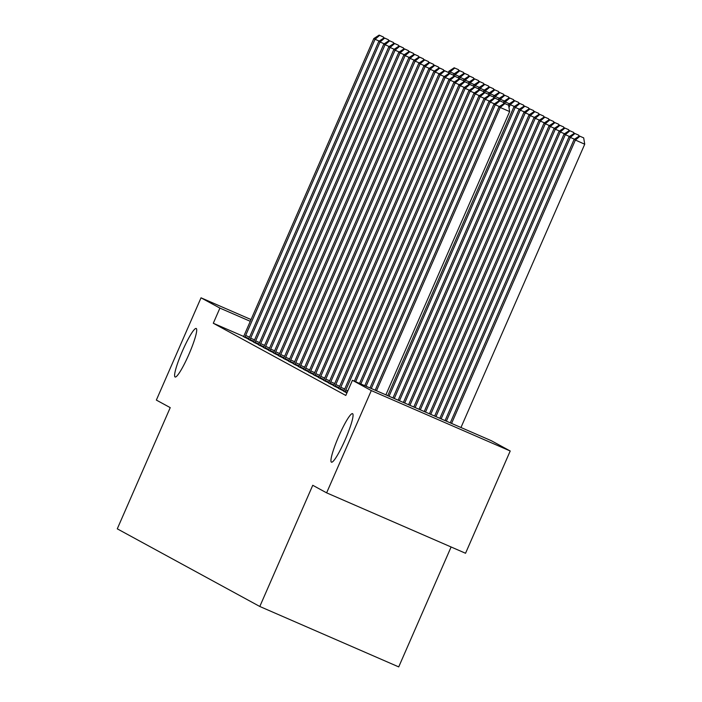 <?xml version="1.0" encoding="UTF-8"?>
<svg xmlns="http://www.w3.org/2000/svg" width="702" height="702" viewBox="0 0 702 702"><rect width="100%" height="100%" fill="white"/><g stroke="black" fill="none" stroke-linecap="round" stroke-linejoin="round"><path stroke-width="1.05" d="M338.794 436.179A26.457 3.633 113.5 0 1 352.553 413.662A26.457 3.633 113.5 0 1 345.208 439.671A26.457 3.633 113.5 0 1 331.449 462.179A26.457 3.633 113.5 0 1 338.794 436.179M182.45 350.991A26.457 3.633 113.5 0 1 196.2 328.475A26.457 3.633 113.5 0 1 188.856 354.484A26.457 3.633 113.5 0 1 175.105 377A26.457 3.633 113.5 0 1 182.45 350.991M491.339 440.716L510.214 451L371.305 390.584L352.422 380.3L491.339 440.716M371.305 390.584L326.623 492.848L465.54 553.264L510.214 451M451.105 546.981L398.718 666.9L259.801 606.484L117.278 528.834L170.226 407.634L156.353 400.079L201.026 297.815L251.044 319.568M343.673 391.207L346.902 392.936M333.652 385.749L338.759 388.294M323.64 380.291L328.738 382.836M313.627 374.833L318.726 377.378M303.606 369.375L308.704 371.92M293.594 363.917L298.692 366.462M283.573 358.459L288.671 361.003M273.561 353.001L278.659 355.554M263.54 347.543L268.647 350.096M253.527 342.085L258.626 344.638M243.515 336.627L248.613 339.18M243.612 336.433L213.294 323.253L345.805 395.454L352.422 380.3M248.517 339.356L253.615 341.909M258.538 344.814L263.636 347.367M268.55 350.272L273.648 352.825M278.571 355.73L283.669 358.283M288.583 361.188L293.682 363.733M298.596 366.646L303.703 369.191M308.617 372.104L313.715 374.649M318.629 377.562L323.727 380.107M328.65 383.02L333.748 385.565M338.662 388.478L343.761 391.023M213.294 323.253L219.91 308.099L201.026 297.815M326.623 492.848L312.75 485.293L259.801 606.484M250.281 321.314L219.91 308.099M379.185 41.076L375.052 39.277L245.656 335.451A4.133 0.57 -66.5 0 0 245.068 336.89L244.858 337.46M379.642 35.372L383.397 37.004L379.141 35.1L379.642 35.372L375.052 39.277L373.797 38.592L244.401 334.766A4.133 0.57 -66.5 0 1 243.743 336.161L243.471 336.706M383.59 38.198L383.397 37.004M379.141 35.1L373.797 38.592M449.491 73.403L450.14 71.929L448.885 71.253L448.376 72.411M454.273 73.728L450.14 71.929L454.729 68.033L458.485 69.665L454.729 68.033M448.885 71.253L454.229 67.752M458.485 69.665L458.678 70.849M384.196 43.805L380.054 42.006L250.658 338.18A4.133 0.57 -66.5 0 0 250.079 339.619L249.868 340.189M384.652 38.101L388.399 39.733L384.143 37.829L384.652 38.101L380.054 42.006L378.808 41.321L249.412 337.495A4.133 0.57 -66.5 0 1 248.754 338.89L248.482 339.435M388.601 40.927L388.399 39.733M384.143 37.829L378.808 41.321M389.198 46.534L385.065 44.735L255.668 340.909A4.133 0.57 -66.5 0 0 255.089 342.339L254.87 342.918M389.654 40.83L393.41 42.462L389.154 40.558L389.654 40.83L385.065 44.735L383.81 44.05L254.414 340.224A4.133 0.57 -66.5 0 1 253.764 341.62L253.492 342.164M393.603 43.647L393.41 42.462M389.154 40.558L383.81 44.05M454.501 76.132L455.15 74.658L453.896 73.982L453.387 75.14M459.283 76.457L455.15 74.658L459.74 70.762L463.495 72.394L459.74 70.762M453.896 73.982L459.24 70.481M463.495 72.394L463.689 73.578M459.512 78.861L460.152 77.387L458.906 76.711L458.397 77.869M464.294 79.186L460.152 77.387L464.75 73.482L468.497 75.123L464.75 73.482M458.906 76.711L464.241 73.21M468.497 75.123L468.699 76.307M394.208 49.263L390.075 47.464L260.679 343.638A4.133 0.57 -66.5 0 0 260.091 345.068L259.88 345.647M394.664 43.559L398.42 45.191L394.164 43.287L394.664 43.559L390.075 47.464L388.82 46.78L259.424 342.953A4.133 0.57 -66.5 0 1 258.775 344.349L258.503 344.893M398.613 46.376L398.42 45.191M394.164 43.287L388.82 46.78M399.219 51.992L395.077 50.193L265.681 346.367A4.133 0.57 -66.5 0 0 265.102 347.797L264.891 348.376M399.675 46.288L403.431 47.92L399.175 46.016L399.675 46.288L395.077 50.193L393.831 49.509L264.435 345.682A4.133 0.57 -66.5 0 1 263.776 347.078L263.504 347.622M403.624 49.105L403.431 47.92M399.175 46.016L393.831 49.509M464.522 81.59L465.163 80.116L463.908 79.44L463.399 80.598M469.296 81.915L465.163 80.116L469.752 76.211L473.508 77.843L469.752 76.211M463.908 79.44L469.252 75.939M473.508 77.843L473.701 79.036M469.524 84.319L470.173 82.845L468.918 82.169L468.409 83.327M474.306 84.644L470.173 82.845L474.763 78.94L478.518 80.572L474.763 78.94M468.918 82.169L474.262 78.668M478.518 80.572L478.711 81.765M404.22 54.721L400.087 52.922L270.691 349.096A4.133 0.57 -66.5 0 0 270.112 350.526L269.901 351.097M404.677 49.017L408.432 50.649L404.176 48.745L404.677 49.017L400.087 52.922L398.833 52.238L269.436 348.411A4.133 0.57 -66.5 0 1 268.787 349.807L268.515 350.351M408.625 51.834L408.432 50.649M404.176 48.745L398.833 52.238M474.534 87.048L475.175 85.574L473.929 84.889L473.42 86.056M479.317 87.373L475.175 85.574L479.773 81.669L483.529 83.301L479.773 81.669M473.929 84.889L479.273 81.397M483.529 83.301L483.722 84.494M409.231 57.45L405.098 55.651L275.702 351.825A4.133 0.57 -66.5 0 0 275.123 353.255L274.903 353.826M409.687 51.746L413.443 53.378L409.187 51.474L409.687 51.746L405.098 55.651L403.843 54.967L274.447 351.14A4.133 0.57 -66.5 0 1 273.798 352.536L273.526 353.08M413.636 54.563L413.443 53.378M409.187 51.474L403.843 54.967M479.545 89.777L480.186 88.303L478.931 87.618L478.431 88.785M484.319 90.102L480.186 88.303L484.775 84.398L488.531 86.03L484.775 84.398M478.931 87.618L484.275 84.126M488.531 86.03L488.724 87.224M414.241 60.179L410.108 58.38L280.712 354.554A4.133 0.57 -66.5 0 0 280.124 355.984L279.914 356.555M414.698 54.475L418.453 56.107L414.198 54.203L414.698 54.475L410.108 58.38L408.854 57.696L279.457 353.869A4.133 0.57 -66.5 0 1 278.799 355.265L278.527 355.8M418.646 57.292L418.453 56.107M414.198 54.203L408.854 57.696M484.547 92.506L485.196 91.032L483.941 90.347L483.432 91.514M489.329 92.831L485.196 91.032L489.785 87.127L493.541 88.759L489.785 87.127M483.941 90.347L489.285 86.855M493.541 88.759L493.734 89.953M419.252 62.908L415.11 61.109L285.714 357.283A4.133 0.57 -66.5 0 0 285.135 358.713L284.924 359.284M419.708 57.204L423.455 58.836L419.199 56.932L419.708 57.204L415.11 61.109L413.864 60.425L284.468 356.598A4.133 0.57 -66.5 0 1 283.81 357.994L283.538 358.529M423.657 60.021L423.455 58.836M419.199 56.932L413.864 60.425M489.557 95.235L490.207 93.761L488.952 93.076L488.443 94.243M494.34 95.56L490.207 93.761L494.796 89.856L498.552 91.488L494.796 89.856M488.952 93.076L494.296 89.584M498.552 91.488L498.745 92.682M424.254 65.628L420.121 63.838L290.725 360.012A4.133 0.57 -66.5 0 0 290.145 361.442L289.926 362.013M424.71 59.933L428.466 61.565L424.21 59.661L424.71 59.933L420.121 63.838L418.866 63.154L289.47 359.327A4.133 0.57 -66.5 0 1 288.82 360.723L288.548 361.258M428.659 62.75L428.466 61.565M424.21 59.661L418.866 63.154M494.568 97.964L495.208 96.49L493.962 95.805L493.453 96.973M499.35 98.289L495.208 96.49L499.806 92.585L503.553 94.217L499.806 92.585M493.962 95.805L499.297 92.313M503.553 94.217L503.755 95.411M429.264 68.357L425.131 66.558L295.735 362.741A4.133 0.57 -66.5 0 0 295.147 364.171L294.937 364.742M429.721 62.662L433.476 64.294L429.22 62.39L429.721 62.662L425.131 66.558L423.876 65.883L294.48 362.056A4.133 0.57 -66.5 0 1 293.831 363.452L293.559 363.987M433.669 65.479L433.476 64.294M429.22 62.39L423.876 65.883M499.578 100.693L500.219 99.219L498.964 98.534L498.455 99.702M504.352 101.018L500.219 99.219L504.808 95.314L508.564 96.946L504.808 95.314M498.964 98.534L504.308 95.042M508.564 96.946L508.757 98.14M434.275 71.086L430.133 69.287L300.737 365.47A4.133 0.57 -66.5 0 0 300.158 366.9L299.947 367.471M434.731 65.391L438.487 67.023L434.231 65.111L434.731 65.391L430.133 69.287L428.887 68.612L299.491 364.786A4.133 0.57 -66.5 0 1 298.833 366.181L298.561 366.716M438.68 68.208L438.487 67.023M434.231 65.111L428.887 68.612M504.58 103.422L505.229 101.948L503.975 101.263L503.466 102.431M509.362 103.747L505.229 101.948L509.819 98.043L513.574 99.675L509.819 98.043M503.975 101.263L509.319 97.771M513.574 99.675L513.767 100.86M439.276 73.815L435.143 72.016L305.747 368.199A4.133 0.57 -66.5 0 0 305.168 369.629L304.958 370.2M439.733 68.12L443.488 69.752L439.233 67.84L439.733 68.12L435.143 72.016L433.889 71.341L304.493 367.515A4.133 0.57 -66.5 0 1 303.843 368.91L303.571 369.445M443.682 70.937L443.488 69.752M439.233 67.84L433.889 71.341M508.976 107.555L510.231 104.677L508.985 103.993L508.476 105.16M514.373 106.476L510.231 104.677L514.829 100.772L518.585 102.404L514.829 100.772M508.985 103.993L514.329 100.5M518.585 102.404L518.778 103.589M444.287 76.544L440.154 74.745L310.758 370.928A4.133 0.57 -66.5 0 0 310.179 372.358L309.959 372.929M444.743 70.841L448.499 72.481L444.243 70.569L444.743 70.841L440.154 74.745L438.899 74.07L309.503 370.244A4.133 0.57 -66.5 0 1 308.854 371.639L308.582 372.174M448.692 73.666L448.499 72.481M444.243 70.569L438.899 74.07M389.057 396.235L515.242 107.406L513.987 106.722L387.758 395.665M519.375 109.205L515.242 107.406L519.831 103.501L523.587 105.133L519.831 103.501M513.987 106.722L519.331 103.229M523.587 105.133L523.78 106.318M449.298 79.273L445.165 77.474L315.768 373.657A4.133 0.57 -66.5 0 0 315.18 375.087L314.97 375.658M449.754 73.57L453.51 75.202L449.254 73.298L449.754 73.57L445.165 77.474L443.91 76.799L314.514 372.973A4.133 0.57 -66.5 0 1 313.855 374.368L313.583 374.903M453.703 76.395L453.51 75.202M449.254 73.298L443.91 76.799M394.27 398.499L520.252 110.135L518.997 109.451L392.962 397.929M524.385 111.934L520.252 110.135L524.842 106.23L528.597 107.862L524.842 106.23M518.997 109.451L524.341 105.958M528.597 107.862L528.79 109.047M454.308 82.002L450.166 80.204L320.77 376.377A4.133 0.57 -66.5 0 0 320.191 377.816L319.98 378.387M454.764 76.299L458.511 77.931L454.255 76.027L454.764 76.299L450.166 80.204L448.92 79.528L319.524 375.702A4.133 0.57 -66.5 0 1 318.866 377.097L318.594 377.632M458.713 79.124L458.511 77.931M454.255 76.027L448.92 79.528M399.473 400.763L525.263 112.864L524.008 112.18L398.174 400.201M529.396 114.663L525.263 112.864L529.852 108.959L533.608 110.591L529.852 108.959M524.008 112.18L529.352 108.687M533.608 110.591L533.801 111.776M459.31 84.731L455.177 82.933L325.781 379.106A4.133 0.57 -66.5 0 0 325.202 380.545L324.982 381.116M459.766 79.028L463.522 80.66L459.266 78.756L459.766 79.028L455.177 82.933L453.922 82.248L324.526 378.431A4.133 0.57 -66.5 0 1 323.876 379.826L323.604 380.361M463.715 81.853L463.522 80.66M459.266 78.756L453.922 82.248M404.685 403.027L530.264 115.593L529.018 114.909L403.387 402.465M534.406 117.392L530.264 115.593L534.863 111.688L538.609 113.32L534.863 111.688M529.018 114.909L534.354 111.416M538.609 113.32L538.811 114.505M464.32 87.46L460.187 85.662L330.791 381.835A4.133 0.57 -66.5 0 0 330.203 383.274L329.993 383.845M464.777 81.757L468.532 83.389L464.276 81.485L464.777 81.757L460.187 85.662L458.932 84.977L329.536 381.16A4.133 0.57 -66.5 0 1 328.887 382.555L328.615 383.09M468.725 84.582L468.532 83.389M464.276 81.485L458.932 84.977M409.898 405.3L535.275 118.322L534.02 117.638L408.599 404.729M539.408 120.121L535.275 118.322L539.864 114.417L543.62 116.049L539.864 114.417M534.02 117.638L539.364 114.145M543.62 116.049L543.813 117.234M469.331 90.189L465.189 88.391L335.793 384.564A4.133 0.57 -66.5 0 0 335.214 386.003L335.003 386.574M469.787 84.486L473.543 86.118L469.287 84.214L469.787 84.486L465.189 88.391L463.943 87.706L334.547 383.889A4.133 0.57 -66.5 0 1 333.889 385.275L333.617 385.819M473.736 87.311L473.543 86.118M469.287 84.214L463.943 87.706M415.11 407.564L540.286 121.051L539.031 120.367L413.803 406.993M544.419 122.85L540.286 121.051L544.875 117.146L548.631 118.778L544.875 117.146M539.031 120.367L544.375 116.874M548.631 118.778L548.824 119.963M474.333 92.918L470.2 91.12L340.803 387.293A4.133 0.57 -66.5 0 0 340.224 388.732L340.014 389.303M474.789 87.215L478.545 88.847L474.289 86.943L474.789 87.215L470.2 91.12L468.945 90.435L339.549 386.618A4.133 0.57 -66.5 0 1 338.899 388.004L338.627 388.548M478.738 90.04L478.545 88.847M474.289 86.943L468.945 90.435M420.314 409.828L545.287 123.78L544.041 123.096L419.015 409.257M549.429 125.57L545.287 123.78L549.885 119.875L553.641 121.507L549.885 119.875M544.041 123.096L549.385 119.603M553.641 121.507L553.834 122.692M479.343 95.647L475.21 93.849L345.814 390.022A4.133 0.57 -66.5 0 0 345.235 391.462L345.015 392.032M479.799 89.944L483.555 91.576L479.299 89.672L479.799 89.944L475.21 93.849L473.955 93.164L344.559 389.347A4.133 0.57 -66.5 0 1 343.91 390.733L343.638 391.277M483.748 92.769L483.555 91.576M479.299 89.672L473.955 93.164M425.526 412.092L550.298 126.5L549.043 125.825L424.227 411.53M554.431 128.299L550.298 126.5L554.887 122.604L558.643 124.236L554.887 122.604M549.043 125.825L554.387 122.332M558.643 124.236L558.836 125.421M484.354 98.377L480.221 96.578L355.651 381.704M484.81 92.673L488.566 94.305L484.31 92.401L484.81 92.673L480.221 96.578L478.966 95.893L354.343 381.133M488.759 95.498L488.566 94.305M484.31 92.401L478.966 95.893M430.738 414.355L555.308 129.229L554.053 128.554L429.44 413.794M559.441 131.028L555.308 129.229L559.898 125.333L563.653 126.965L559.898 125.333M554.053 128.554L559.397 125.053M563.653 126.965L563.846 128.15M489.364 101.106L485.222 99.307L360.854 383.968M489.821 95.402L493.567 97.034L489.312 95.13L489.821 95.402L485.222 99.307L483.976 98.622L359.556 383.406M493.769 98.219L493.567 97.034M489.312 95.13L483.976 98.622M435.951 416.628L560.319 131.958L559.064 131.283L434.643 416.058M564.452 133.757L560.319 131.958L564.908 128.062L568.664 129.695L564.908 128.062M559.064 131.283L564.408 127.782M568.664 129.695L568.857 130.879M494.366 103.835L490.233 102.036L366.067 386.232M494.822 98.131L498.578 99.763L494.322 97.859L494.822 98.131L490.233 102.036L488.978 101.351L364.768 385.67M498.771 100.948L498.578 99.763M494.322 97.859L488.978 101.351M441.154 418.892L565.321 134.687L564.075 134.012L439.856 418.322M569.462 136.486L565.321 134.687L569.91 130.783L573.666 132.424L569.91 130.783M564.075 134.012L569.41 130.511M573.666 132.424L573.867 133.608M499.376 106.564L495.243 104.765L371.279 388.504M499.833 100.86L503.588 102.492L499.333 100.588L499.833 100.86L495.243 104.765L493.989 104.08L369.98 387.934M503.782 103.677L503.588 102.492M499.333 100.588L493.989 104.08M446.367 421.156L570.331 137.416L569.076 136.741L445.068 420.595M574.464 139.215L570.331 137.416L574.92 133.512L578.676 135.144L574.92 133.512M569.076 136.741L574.42 133.24M578.676 135.144L578.869 136.337M385.872 394.849L509.634 111.574L500.245 107.494L376.491 390.768M504.843 103.589L508.599 105.221L504.343 103.317L504.843 103.589L500.245 107.494L498.999 106.809L375.184 390.198M509.634 111.574L508.599 105.221M504.343 103.317L498.999 106.809M460.968 427.509L584.722 144.226L574.087 139.461L450.28 422.858M451.579 423.42L575.342 140.146L579.931 136.241L583.687 137.873L579.931 136.241M574.087 139.461L579.431 135.969M583.687 137.873L584.722 144.226M245.656 335.451L249.561 337.153M245.068 336.89L248.92 338.557M250.658 338.18L254.572 339.882M250.079 339.619L253.931 341.286M255.668 340.909L259.573 342.611M255.089 342.339L258.933 344.015M260.679 343.638L264.584 345.34M260.091 345.068L263.943 346.744M265.681 346.367L269.594 348.069M265.102 347.797L268.954 349.473M270.691 349.096L274.596 350.798M270.112 350.526L273.964 352.202M275.702 351.825L279.607 353.527M275.123 353.255L278.966 354.931M280.712 354.554L284.617 356.256M280.124 355.984L283.977 357.66M285.714 357.283L289.628 358.976M285.135 358.713L288.987 360.389M290.725 360.012L294.629 361.705M290.145 361.442L293.989 363.118M295.735 362.741L299.64 364.435M295.147 364.171L298.999 365.847M300.737 365.47L304.65 367.164M300.158 366.9L304.01 368.576M305.747 368.199L309.652 369.893M305.168 369.629L309.012 371.305M310.758 370.928L314.663 372.622M310.179 372.358L314.022 374.034M315.768 373.657L319.673 375.351M315.18 375.087L319.033 376.763M320.77 376.377L324.684 378.08M320.191 377.816L324.043 379.492M325.781 379.106L329.686 380.809M325.202 380.545L329.045 382.221M330.791 381.835L334.696 383.538M330.203 383.274L334.055 384.95M335.793 384.564L339.707 386.267M335.214 386.003L339.066 387.671M340.803 387.293L344.708 388.996M340.224 388.732L344.068 390.4M345.814 390.022L347.797 390.891M345.235 391.462L347.174 392.304"/></g></svg>
